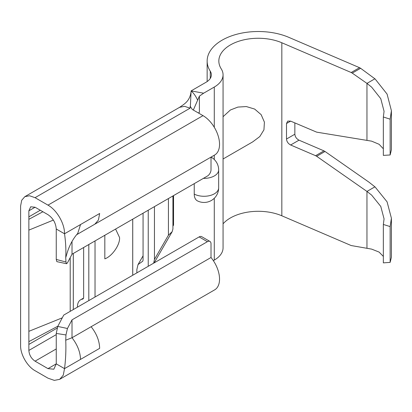 <?xml version="1.0" encoding="UTF-8"?>
<svg xmlns="http://www.w3.org/2000/svg" width="412" height="412" viewBox="0 0 412 412"><rect width="100%" height="100%" fill="white"/><g stroke="black" fill="none" stroke-linecap="round" stroke-linejoin="round"><path stroke-width="0.62" d="M375.131 78.98L360.608 68.284L352.25 73.109L366.958 83.389L371.65 87.148L380.781 98.7L384.066 111.343L383.345 116.982L383.345 155.391L390.143 154.974L390.143 119.176L391.4 110.684L387.084 94.096L375.131 78.98M375.131 187.017L368.987 182.181L325.032 151.477L316.673 156.297L366.958 191.431L371.65 195.108L380.781 206.443L384.066 218.896L383.345 224.463L383.345 262.871L390.143 262.377L390.143 226.579L391.4 218.185L387.084 201.849L375.131 187.017M383.345 148.794L379.097 144.288L371.65 141.162L316.673 132.149L290.651 121.128L286.5 123.523L286.5 139.035L294.858 134.214L294.858 122.93M383.345 256.424L379.097 252.082L371.65 249.121L351.173 245.542L281.834 215.795A39.459 22.784 180 0 0 223.062 223.824M104.828 235.273L104.828 258.844C112.115 256.336 120.211 244.604 119.552 237.513L115.592 229.057M132.715 219.174L132.715 275.262M95.028 297.021L95.028 240.932M132.736 275.247L132.736 219.163M143.067 213.195L143.067 260.034L142.784 261.182L138.02 264.576L136.866 269.53L136.866 272.862M148.238 266.301L148.238 210.213M83.641 247.504L83.641 297.33A3.651 2.111 60 0 1 82.884 298.999A3.651 2.111 60 0 1 82.446 299.153A15.347 8.858 -120 0 0 80.618 299.797A15.347 8.858 -120 0 0 77.441 306.822L77.441 307.172M56.253 229.01L64.524 233.779L80.541 224.535L77.755 233.388C73.079 238.697 69.546 245.155 67.171 252.762L65.74 257.613C66.131 250.007 65.724 242.06 64.524 233.779C64.73 223.721 56.892 210.038 47.988 205.14L35.066 197.683L29.53 195.757L24.838 196.668L21.702 200.278L20.6 206.036L20.6 345.658C20.42 354.48 27.28 366.428 35.066 370.718L47.988 378.175L54.317 380.379L59.678 379.334L63.263 375.208L64.524 368.632L56.253 363.858L53.833 369.209L47.988 368.632L35.066 361.169C31.291 358.584 29.226 355.005 28.866 350.432L28.866 210.81L30.684 206.793L35.066 207.231L47.988 214.688C53.004 218.128 55.759 222.902 56.253 229.01L56.253 259.436L65.961 262.017L66.543 263.721L67.444 262.861L72.012 254.219L72.012 241.478M73.29 253.483L73.29 309.567M70.205 311.348L70.205 257.639M316.673 156.297L315.602 155.695L323.961 150.869L299.009 140.168L290.651 144.993L315.602 155.695M290.651 144.993C288.148 143.654 286.767 141.671 286.5 139.035M286.5 123.523L287.72 121.092L290.651 121.128M352.25 73.109L351.173 72.507L359.532 67.681L288.807 37.343A51.155 29.535 0 0 0 235.319 34.66A51.155 29.535 0 0 0 207.143 61.048A51.155 29.535 0 0 0 210.259 71.194A18.267 10.547 180 0 1 211.371 74.819A18.267 10.547 180 0 1 206.021 82.276L191.122 90.882L203.626 93.205L214.286 87.05A29.963 17.299 0 0 0 223.062 74.819A29.963 17.299 0 0 0 221.239 68.876A39.459 22.784 180 0 1 218.834 61.048A39.459 22.784 180 0 1 240.572 40.69A39.459 22.784 180 0 1 281.834 42.76L351.173 72.507M383.345 224.463L390.143 226.579M383.345 116.982L390.143 119.176M391.4 218.185L391.4 257.299L390.143 262.377M391.4 110.684L391.4 149.798L390.143 154.974M359.532 67.681L360.608 68.284M294.858 134.214C295.121 136.846 296.506 138.829 299.009 140.168M323.961 150.869L325.032 151.477M213.334 260.636L214.286 260.085A29.963 17.299 0 0 0 223.062 247.854L223.062 74.819M172.927 226.162L173.555 225.076L173.555 195.597M218.654 187.841A14.616 14.616 0 0 1 197.523 200.922A14.595 8.425 -60 0 1 194.237 194.098A14.616 8.436 0 0 0 209.971 195.551A14.616 8.436 0 0 0 218.654 187.841L218.654 169.94A14.616 14.616 0 0 0 212.108 157.755A14.595 8.425 -60 0 0 211.016 157.214M194.237 183.654L194.237 194.098M203.626 93.205L199.387 96.161L199.387 112.358L198.357 112.955M223.062 158.996L252.695 141.888L259.797 136.563L263.943 129.837L264.411 122.143L261.156 114.67L254.662 109.072L246.335 106.559L237.889 107.084L230.396 109.994L223.062 116.709M209.955 241.437A5.114 2.951 120 0 0 207.401 241.69L199.13 236.915A5.114 2.951 -60 0 1 201.689 236.663L209.955 241.437A5.114 2.951 120 0 1 211.016 243.775L211.016 257.505A23.386 13.503 60 0 1 214.698 289.837L59.678 379.334M211.016 157.111L211.016 169.79A5.114 2.951 120 0 1 207.401 176.053L72.012 254.219M179.905 107.249L184.571 106.327L190.087 108.181L190.2 106.332L192.363 109.499L203.008 115.643A23.386 13.503 60 0 1 218.283 136.248A23.386 13.503 60 0 1 214.698 154.984L94.817 224.2L98.401 220.075L99.663 213.493L80.541 224.535M207.401 241.69L72.012 319.851L67.444 328.498L65.961 334.951L65.74 340.188L72.012 337.752L72.012 319.851M199.13 236.915L63.747 315.077L57.752 326.417L67.444 328.498M91.134 326.716C96.614 333.674 99.452 340.884 99.663 348.341L80.541 359.382C80.252 351.91 77.41 344.7 72.012 337.752L211.016 257.505M153.671 263.16L154.448 259.411L154.448 206.623M154.448 259.411L168.431 235.195L172.149 231.714L172.927 228.928L172.927 195.958M47.988 368.632L56.253 363.858L56.253 333.426L57.752 326.417M80.541 359.382L64.524 368.632C65.724 359.413 66.131 349.932 65.74 340.188M65.961 334.951L56.253 333.426M66.543 263.726L56.851 261.646L56.253 259.436M65.74 257.613L65.961 262.017M172.927 225.611L173.555 225.076M199.387 96.161L193.326 110.05M190.323 107.28L191.122 90.882C193.707 93.179 195.849 96.228 197.549 100.018M366.958 140.162L366.958 83.389L374.925 78.79M88.812 300.606L88.812 244.522M73.31 309.556L73.31 253.468M83.234 298.7L82.446 299.153M57.083 328.117L28.866 344.411M56.253 334.621L28.866 350.432M35.066 207.231L28.866 210.81M40.283 210.238L28.866 216.83M374.925 186.832L366.958 191.431L366.958 248.204M281.834 42.76L281.834 215.795M214.286 198.26L214.286 260.085M214.286 87.05L214.286 127.287M214.286 155.226L214.286 159.516M210.259 71.194L210.259 78.445M190.087 108.181L35.066 197.683M203.008 115.643L47.988 205.14M168.431 235.195L168.431 198.553M56.253 348.938L35.066 361.169M57.871 326.191L28.866 341.625M62.294 317.827L28.866 331.325M53.364 220.09L28.866 230.112M42.905 211.753L28.866 219.318M203.389 178.37A14.616 8.436 0 0 0 218.654 169.94M83.538 298.113L80.618 299.797M207.143 61.048L207.143 81.566M138.02 264.576L143.067 255.831M179.859 107.171L24.838 196.668M57.86 326.216L56.14 327.118M76.725 234.644L94.817 224.2M154.155 262.882L172.149 231.714M179.426 107.537C182.985 104.581 189.839 102.114 191.08 91.577"/></g></svg>
